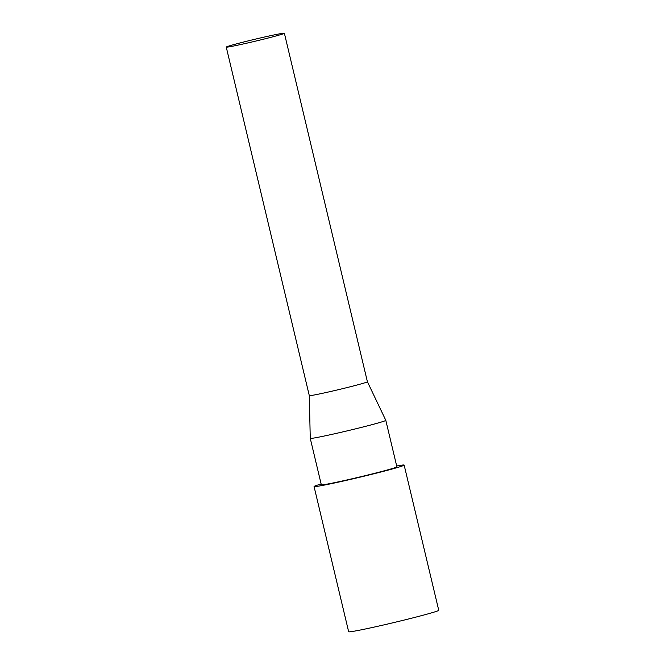 <?xml version="1.0" encoding="UTF-8"?>
<svg xmlns="http://www.w3.org/2000/svg" width="665" height="665" viewBox="0 0 665 665"><rect width="100%" height="100%" fill="white"/><g stroke="black" fill="none" stroke-linecap="round" stroke-linejoin="round"><path stroke-width="1" d="M321.137 483.995A46.301 1.538 -13.4 0 0 314.063 486.539L348.66 631.75A46.301 1.538 -13.4 0 0 394.054 622.515A46.301 1.538 -13.4 0 0 438.742 610.287L404.145 465.076A46.301 1.538 -13.4 0 0 396.689 465.999M231.071 46.5A29.875 0.989 166.6 0 1 226.258 47.099A29.875 0.989 166.6 0 1 246.848 41.213A29.875 0.989 166.6 0 1 279.566 33.84A29.875 0.989 166.6 0 1 284.379 33.25A29.875 0.989 166.6 0 1 263.797 39.127A29.875 0.989 166.6 0 1 231.071 46.5M284.379 33.25L367.404 381.76A29.875 0.989 166.6 0 1 367.404 381.76A29.875 0.989 166.6 0 1 346.822 387.637A29.875 0.989 166.6 0 1 314.104 395.01A29.875 0.989 166.6 0 1 309.291 395.6L226.258 47.099M367.404 381.752L385.808 420.33A38.836 1.288 166.6 0 1 385.808 420.338A38.836 1.288 166.6 0 1 359.05 427.986A38.836 1.288 166.6 0 1 316.515 437.57A38.836 1.288 166.6 0 1 310.256 438.343A38.836 1.288 166.6 0 1 310.256 438.335L309.291 395.6M385.808 420.338L396.88 466.805A38.836 1.288 166.6 0 1 370.122 474.453A38.836 1.288 166.6 0 1 327.587 484.037A38.836 1.288 166.6 0 1 321.328 484.81L310.256 438.343M314.063 486.539A46.301 1.538 -13.4 0 0 359.457 477.304A46.301 1.538 -13.4 0 0 404.145 465.076"/></g></svg>
